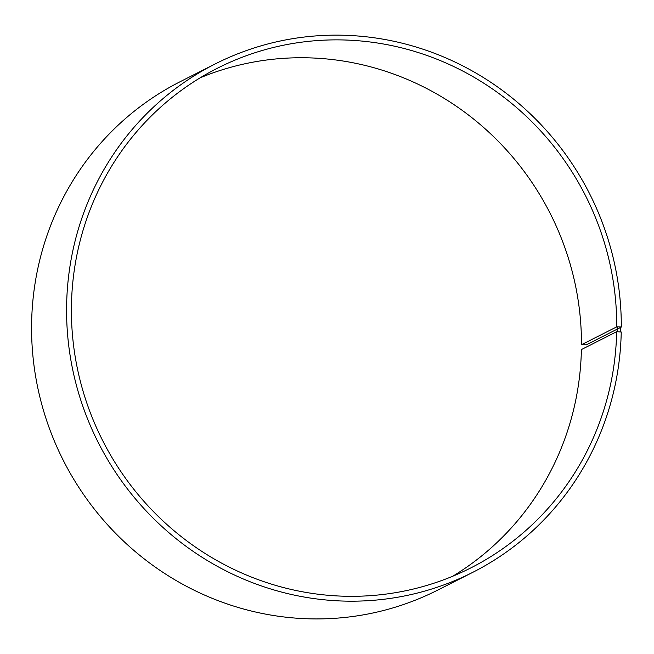<?xml version="1.0" encoding="UTF-8"?>
<svg xmlns="http://www.w3.org/2000/svg" width="654" height="654" viewBox="0 0 654 654"><rect width="100%" height="100%" fill="white"/><g stroke="black" fill="none" stroke-linecap="round" stroke-linejoin="round"><path stroke-width="0.98" d="M581.463 344.732L616.73 326.853A280.133 270.715 63.1 0 0 217.422 68.229A280.133 270.715 63.1 0 0 102.604 440.485A280.133 270.715 63.1 0 0 470.716 567.958A280.133 270.715 63.1 0 0 616.673 331.701L621.243 332.003A284.964 275.383 63.1 0 1 472.768 572.34A284.964 275.383 63.1 0 1 98.313 442.66A284.964 275.383 63.1 0 1 215.109 63.986A284.964 275.383 63.1 0 1 621.3 327.074L586.295 344.813L581.463 344.732A280.133 270.715 63.1 0 0 200.124 77.834M452.748 576.231A280.133 270.715 63.1 0 0 581.398 349.579L616.673 331.701M616.73 326.853L617.196 326.82L617.139 331.676M617.196 326.82L620.581 326.926L620.523 331.848M620.581 326.926L621.3 327.074M215.109 63.986L180.103 81.725A284.964 275.383 63.1 0 0 63.307 460.4A284.964 275.383 63.1 0 0 437.763 590.08L472.768 572.34"/></g></svg>
